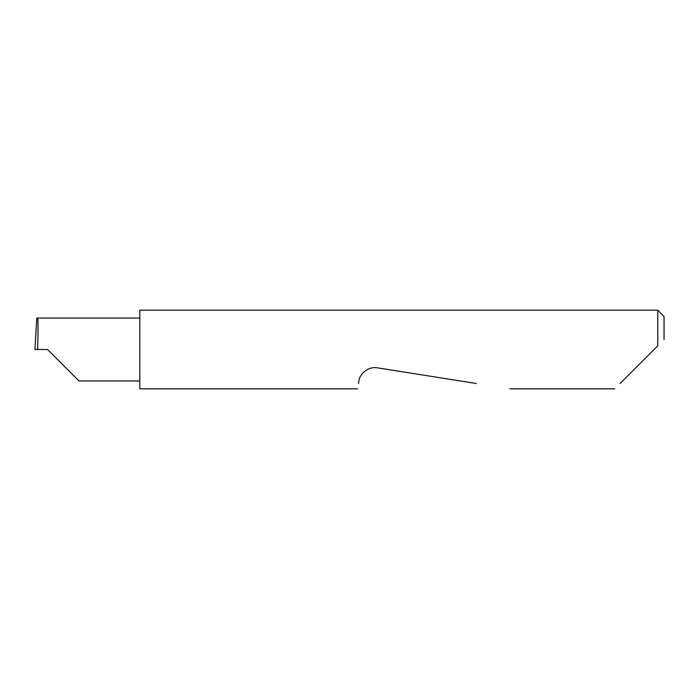 <?xml version="1.0" encoding="UTF-8"?>
<svg xmlns="http://www.w3.org/2000/svg" width="699" height="699" viewBox="0 0 699 699"><rect width="100%" height="100%" fill="white"/><g stroke="black" fill="none" stroke-linecap="round" stroke-linejoin="round"><path stroke-width="1.05" d="M47.532 349.5L78.97 380.938L47.532 349.5L78.97 380.938L47.532 349.5L37.589 349.5C38.174 333.947 38.174 316.664 37.589 318.062L36.776 318.062L34.95 349.5L37.589 349.5M620.092 383.498L657.759 345.83L657.759 310.181L139.8 310.181L139.8 388.819L357.643 388.819M358.482 383.498L358.805 381.444C358.823 375.879 366.931 365.874 377.521 367.849L476.307 383.498M657.759 345.83L654.089 349.5M657.759 310.181L664.05 316.472L664.05 339.539M139.8 318.062L37.589 318.062M78.97 380.938L139.8 380.938M614.771 388.819L509.921 388.819"/></g></svg>

